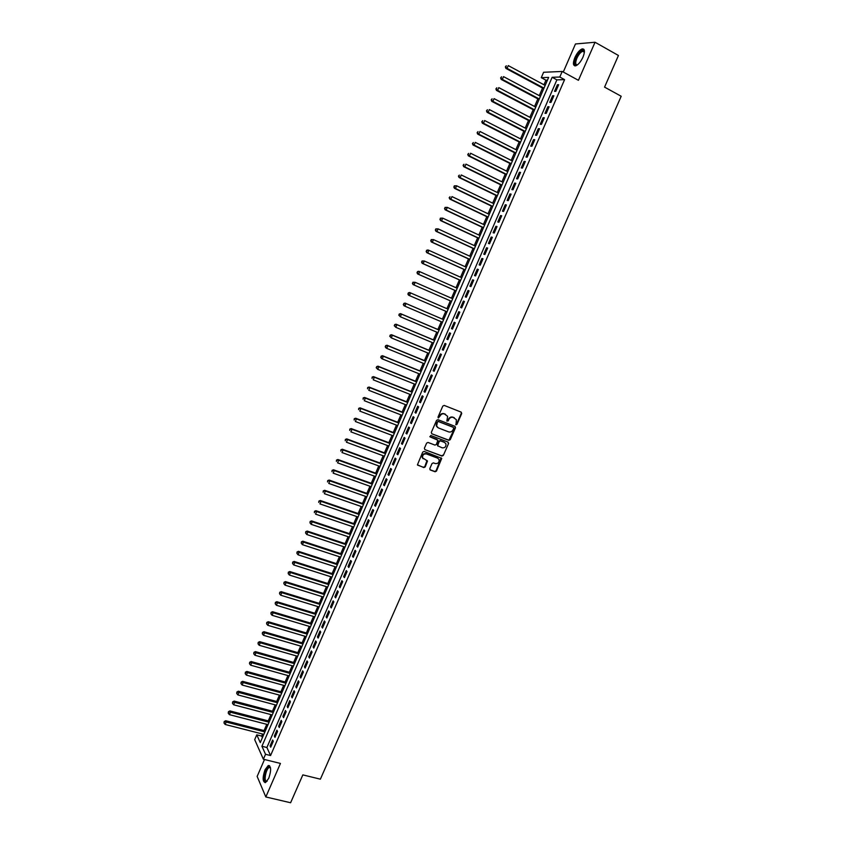 <?xml version="1.0" encoding="UTF-8"?>
<svg xmlns="http://www.w3.org/2000/svg" width="845" height="845" viewBox="0 0 845 845"><rect width="100%" height="100%" fill="white"/><g stroke="black" fill="none" stroke-linecap="round" stroke-linejoin="round"><path stroke-width="1.27" d="M456.004 424.792L456.976 424.338L461.719 413.543L461.222 412.149L444.216 405.41L442.822 406.054L438.059 416.944L438.418 417.916L440.013 416.057C441.058 414.145 442.558 413.448 444.481 413.976L447.618 416.3L446.868 420.99L448.22 420.916L448.832 419.511C449.878 417.61 451.357 416.912 453.279 417.441L456.374 419.712L456.004 424.792M455.708 424.549L456.564 424.074L461.307 413.279L461.148 412.128M438.111 417.683L440.013 416.057M446.942 421.127L448.832 419.511M268.752 778.298C271.382 770.355 271.213 766.088 268.266 765.517L265.013 769.795C262.383 777.706 262.552 781.963 265.499 782.576L268.752 778.298M582.997 57.101C585.141 51.46 584.856 48.735 582.131 48.915C579.501 50.013 577.072 52.918 574.843 57.64C572.709 63.259 573.005 65.984 575.72 65.815C578.339 64.727 580.758 61.833 582.997 57.101M429.799 468.626L430.306 469.989L435.08 471.753L436.464 471.098L441.724 458.391L424.116 451.41L422.722 452.075L417.43 464.834L423.81 467.581L425.204 466.926L427.486 461.021L422.563 457.8C422.394 454.98 423.683 453.691 426.429 453.934L437.668 458.159L439.115 459.669C439.315 462.5 438.048 463.799 435.291 463.567L433.422 462.87L432.038 463.525L429.799 468.626M265.531 754.289L263.376 759.232L254.694 739.639L256.774 734.833L260.26 742.575L548.637 77.413L541.275 77.666L543.61 72.269L562.21 71.455L559.791 77.032L552.144 77.296L261.918 746.262L265.531 754.289L270.569 755.546L564.587 79.641L559.791 77.032M562.21 71.455L578.434 80.317L595.038 42.25L618.445 55.474L604.566 87.12L621.191 96.256L320.382 779.174L302.837 774.886L290.606 802.75L265.826 796.962L280.445 763.436L263.376 759.232M448.864 440.34L450.248 439.685L455.497 427.718L455.001 426.334L437.974 419.69L436.58 420.345L431.309 432.408L431.816 433.791L448.864 440.34L455.085 427.443L454.959 426.324M448.579 443.477L443.34 455.413L441.956 456.068L424.898 449.635L424.391 448.251L426.63 443.118L428.035 442.453L434.974 445.093L436.369 444.438L437.9 440.224L430.126 436.897L430.749 435.471L448.082 442.104L448.579 443.477L443.34 455.413M264.496 759.507L257.144 776.428L265.826 796.962M595.038 42.25L575.466 43.972L563.277 72.036M555.799 91.344L558.672 84.722L557.404 84.753L554.531 91.355L555.799 91.344M551.003 102.372L553.876 95.76L552.619 95.76L549.746 102.361L551.003 102.372M546.229 113.367L549.092 106.766L547.845 106.755L544.983 113.336L546.229 113.367M541.455 124.352L544.317 117.761L543.071 117.719L540.219 124.289L541.455 124.352M536.691 135.306L539.543 128.736L538.318 128.672L535.466 135.221L536.691 135.306M531.938 146.248L534.79 139.689L533.565 139.594L530.723 146.143L531.938 146.248M527.185 157.17L530.037 150.621L528.833 150.505L525.991 157.033L527.185 157.17M522.453 168.06L525.294 161.522L524.101 161.384L521.259 167.912L522.453 168.06M517.721 178.939L520.562 172.412L519.379 172.253L516.548 178.76L517.721 178.939M513 189.798L515.83 183.28L514.658 183.101L511.838 189.597L513 189.798M508.289 200.635L511.119 194.128L509.957 193.927L507.137 200.413L508.289 200.635M503.588 211.451L506.408 204.965L505.257 204.733L502.448 211.208L503.588 211.451M498.899 222.246L501.708 215.771L500.578 215.517L497.768 221.981L498.899 222.246M494.219 233.019L497.029 226.555L495.899 226.28L493.089 232.734L494.219 233.019M489.54 243.772L492.339 237.329L491.23 237.022L488.431 243.466L489.54 243.772M484.872 254.514L487.671 248.071L486.562 247.754L483.773 254.176L484.872 254.514M480.213 265.224L483.013 258.802L481.914 258.454L479.126 264.865L480.213 265.224M475.566 275.924L478.354 269.502L477.267 269.143L474.489 275.544L475.566 275.924M470.929 286.592L473.707 280.191L472.64 279.801L469.862 286.191L470.929 286.592M466.292 297.25L469.07 290.86L468.014 290.448L465.236 296.827L466.292 297.25M461.676 307.886L464.444 301.507L463.398 301.074L460.631 307.443L461.676 307.886M457.06 318.502L459.828 312.132L458.782 311.678L456.025 318.037L457.06 318.502M452.455 329.096L455.212 322.748L454.187 322.262L451.431 328.61L452.455 329.096M447.85 339.679L450.607 333.331L449.593 332.835L446.836 339.162L447.85 339.679M443.266 350.231L446.012 343.904L445.009 343.376L442.262 349.693L443.266 350.231M438.682 360.773L441.428 354.446L440.435 353.907L437.689 360.213L438.682 360.773M434.108 371.282L436.854 364.977L435.872 364.417L433.136 370.712L434.108 371.282M429.545 381.782L432.291 375.486L431.309 374.905L428.584 381.179L429.545 381.782M424.993 392.26L427.728 385.975L426.757 385.373L424.032 391.647L424.993 392.26M420.451 402.727L423.176 396.453L422.215 395.819L419.5 402.083L420.451 402.727M415.909 413.163L418.634 406.899L417.683 406.255L414.969 412.497L415.909 413.163M411.378 423.588L414.092 417.335L413.163 416.659L410.448 422.901L411.378 423.588M406.857 433.981L409.571 427.75L408.642 427.052L405.938 433.284L406.857 433.981M402.347 444.364L405.051 438.143L404.142 437.425L401.438 443.646L402.347 444.364M397.837 454.737L400.541 448.515L399.643 447.776L396.939 453.987L397.837 454.737M393.347 465.077L396.041 458.877L395.143 458.117L392.46 464.306L393.347 465.077M388.858 475.408L391.552 469.207L390.665 468.436L387.982 474.615L388.858 475.408M384.38 485.706L387.063 479.527L386.186 478.724L383.503 484.903L384.38 485.706M379.901 495.994L382.584 489.825L381.718 489.012L379.046 495.17L379.901 495.994M375.444 506.271L378.116 500.113L377.261 499.268L374.588 505.416L375.444 506.271M370.987 516.517L373.659 510.369L372.814 509.503L370.142 515.64L370.987 516.517M366.54 526.752L369.202 520.615L368.367 519.728L365.705 525.854L366.54 526.752M362.093 536.966L364.755 530.84L363.941 529.931L361.28 536.047L362.093 536.966M357.667 547.159L360.319 541.043L359.505 540.124L356.854 546.219L357.667 547.159M353.242 557.33L355.893 551.225L355.09 550.285L352.45 556.38L353.242 557.33M348.827 567.491L351.478 561.397L350.686 560.436L348.045 566.509L348.827 567.491M344.422 577.631L347.063 571.547L346.281 570.565L343.64 576.628L344.422 577.631M340.017 587.75L342.658 581.677L341.887 580.673L339.257 586.736L340.017 587.75M335.634 597.848L338.264 591.796L337.504 590.771L334.873 596.813L335.634 597.848M331.251 607.935L333.87 601.883L333.12 600.848L330.501 606.879L331.251 607.935M326.867 618.001L329.497 611.96L328.747 610.903L326.128 616.924L326.867 618.001M322.505 628.046L325.124 622.026L324.385 620.938L321.776 626.948L322.505 628.046M318.142 638.081L320.762 632.06L320.033 630.962L317.424 636.961L318.142 638.081M313.791 648.094L316.4 642.084L315.692 640.964L313.083 646.953L313.791 648.094M309.45 658.086L312.058 652.087L311.351 650.946L308.752 656.924L309.45 658.086M305.108 668.057L307.717 662.079L307.02 660.917L304.422 666.885L305.108 668.057M300.788 678.017L303.376 672.039L302.69 670.856L300.102 676.824L300.788 678.017M296.468 687.957L299.056 681.989L298.38 680.795L295.792 686.742L296.468 687.957M292.148 697.875L294.736 691.928L294.071 690.703L291.493 696.639L292.148 697.875M287.849 707.783L290.426 701.836L289.772 700.6L287.194 706.526L287.849 707.783M283.55 717.669L286.128 711.733L285.473 710.476L282.906 716.391L283.55 717.669M279.262 727.534L281.829 721.619L281.195 720.331L278.628 726.246L279.262 727.534M274.974 737.379L277.54 731.474L276.917 730.175L274.35 736.079L274.974 737.379M564.587 79.641L556.887 79.863L266.893 747.508L270.569 755.546M272.65 739.998L270.094 745.892L270.706 747.212L273.262 741.318L272.65 739.998M547.454 80.148L545.954 80.191L543.969 84.775M542.553 88.038L539.258 95.633M537.853 98.865L534.558 106.481M533.174 109.681L529.868 117.297M528.495 120.465L525.189 128.102M523.826 131.228L520.52 138.876M519.168 141.981L515.851 149.639M514.52 152.702L511.193 160.381M509.884 163.412L506.556 171.102M505.247 174.102L501.919 181.802M500.631 184.77L497.282 192.48M496.015 195.417L492.667 203.138M491.399 206.053L488.051 213.785M486.804 216.658L483.446 224.4M482.21 227.252L478.851 235.005M477.636 237.815L474.267 245.589M473.063 248.367L469.693 256.151M468.5 258.897L465.12 266.693M463.937 269.418L460.557 277.213M459.395 279.906L456.004 287.722M454.853 290.384L451.462 298.211M450.322 300.841L446.931 308.668M445.79 311.287L442.41 319.083M441.27 321.734L437.9 329.487M436.749 332.148L433.4 339.87M432.239 342.563L428.911 350.242M427.739 352.946L424.422 360.583M423.239 363.308L419.944 370.913M418.761 373.659L415.476 381.222M414.282 383.989L411.019 391.51M409.814 394.298L406.572 401.776M405.357 404.586L402.125 412.033M400.9 414.863L397.689 422.268M396.453 425.109L393.263 432.482M392.017 435.355L388.848 442.674M387.591 445.568L384.433 452.857M383.176 455.761L380.028 463.018M378.761 465.944L375.634 473.158M374.356 476.105L371.24 483.287M369.962 486.255L366.867 493.385M365.568 496.374L362.494 503.472M361.185 506.482L358.132 513.549M356.812 516.57L353.77 523.594M352.45 526.646L349.429 533.628M348.098 536.691L345.087 543.641M343.746 546.726L340.746 553.644M339.405 556.749L336.426 563.626M335.074 566.741L332.106 573.586M330.744 576.723L327.797 583.525M326.423 586.683L323.498 593.454M322.114 596.633L319.199 603.362M317.815 606.562L314.91 613.248M313.516 616.47L310.633 623.124M309.228 626.356L306.365 632.979M304.95 636.232L302.098 642.823M300.683 646.098L297.841 652.646M296.415 655.931L293.595 662.448M292.159 665.754L289.349 672.229M287.913 675.556L285.114 681.999M283.666 685.348L280.889 691.749M279.431 695.118L276.674 701.487M275.206 704.867L272.46 711.205M270.981 714.606L268.256 720.901M266.777 724.323L264.062 730.587M262.573 734.02L261.675 736.079L262.394 737.653M261.675 736.079L256.774 734.833M545.954 80.191L541.275 77.666M556.887 79.863L552.144 77.296M266.893 747.508L261.918 746.262M557.404 84.753L558.429 85.303M552.619 95.76L553.644 96.309M547.845 106.755L548.87 107.294M543.071 117.719L544.096 118.258M538.318 128.672L539.342 129.2M533.565 139.594L534.6 140.122M528.833 150.505L529.857 151.023M524.101 161.384L525.125 161.902M519.379 172.253L520.404 172.771M514.658 183.101L515.693 183.608M509.957 193.927L510.993 194.434M505.257 204.733L506.292 205.229M500.578 215.517L501.613 216.014M495.899 226.28L496.934 226.766M491.23 237.022L492.265 237.508M486.562 247.754L487.607 248.229M481.914 258.454L482.949 258.929M477.267 269.143L478.312 269.608M472.64 279.801L473.675 280.265M468.014 290.448L469.049 290.912M463.398 301.074L464.433 301.528M456.025 318.037L457.06 318.48M451.431 328.61L452.476 329.054M446.836 339.162L447.882 339.605M442.262 349.693L443.308 350.136M437.689 360.213L438.735 360.646M433.136 370.712L434.182 371.135M428.584 381.179L429.63 381.602M424.032 391.647L425.088 392.059M419.5 402.083L420.546 402.495M414.969 412.497L416.025 412.909M410.448 422.901L411.504 423.303M405.938 433.284L406.994 433.675M401.438 443.646L402.495 444.037M396.939 453.987L397.995 454.378M392.46 464.306L393.506 464.697M387.982 474.615L389.038 474.996M383.503 484.903L384.559 485.273M379.046 495.17L380.102 495.54M374.588 505.416L375.645 505.785M370.142 515.64L371.208 516.01M365.705 525.854L366.772 526.213M361.28 536.047L362.336 536.406M356.854 546.219L357.921 546.578M352.45 556.38L353.506 556.728M348.045 566.509L349.101 566.858M343.64 576.628L344.707 576.977M339.257 586.736L340.313 587.064M334.873 596.813L335.94 597.151M330.501 606.879L331.567 607.206M326.128 616.924L327.195 617.251M321.776 626.948L322.843 627.275M317.424 636.961L318.491 637.278M313.083 646.953L314.15 647.27M308.752 656.924L309.819 657.23M304.422 666.885L305.489 667.191M300.102 676.824L301.169 677.12M295.792 686.742L296.859 687.038M291.493 696.639L292.56 696.935M287.194 706.526L288.261 706.811M282.906 716.391L283.983 716.676M278.628 726.246L279.695 726.52M274.35 736.079L275.428 736.354M270.094 745.892L271.161 746.156M448.431 419.247C449.477 417.335 450.955 416.648 452.867 417.166L454.283 417.726M439.611 415.793C440.667 413.881 442.157 413.184 444.079 413.712L445.505 414.272M431.816 433.791L448.463 440.044M453.691 428.32L453.342 427.359L438.397 421.539L437.414 421.993L436.643 426.112L438.386 427.919L448.6 431.879C450.522 432.386 452.001 431.689 453.047 429.799L453.691 428.32M437.562 427.433L436.252 425.838L436.379 423.197L438.006 421.264L452.941 427.084M424.898 449.635L441.565 455.772L442.949 455.117M436.96 439.368L429.809 436.633M442.136 447.818C444.914 448.061 446.192 446.741 445.949 443.878L444.512 442.4L440.572 440.889L439.178 441.544L437.647 445.759L442.136 447.818M437.794 446.023L437.298 444.66L438.787 441.259L440.182 440.604L444.121 442.115M448.177 443.192L448.072 442.104M423.197 458.824L422.183 457.504C422.014 454.673 423.303 453.385 426.049 453.638L437.266 457.863M417.567 465.099L423.429 467.274L424.824 466.62L426.968 460.462M429.936 469.693L434.689 471.447L436.073 470.792L441.196 457.842M545.162 85.419L508.257 65.593L507.074 68.35L505.912 68.413L543.747 88.683M505.817 66.861L506.292 65.762L505.352 66.892L507.074 68.35L543.99 88.133M505.912 68.413L505.352 66.892M577.431 64.885C574.6 65.625 574.167 63.333 576.132 58.02C579.015 52.348 581.592 49.918 583.863 50.732L584.413 52.084M584.402 52.179L582.701 51.281C580.589 52.158 578.645 54.481 576.86 58.263C575.16 62.71 575.371 64.896 577.505 64.822M583.895 49.348L582.86 49.39C580.24 50.478 577.832 53.362 575.614 58.051C574.019 61.928 573.776 64.547 574.875 65.899M267.052 781.266L266.006 781.709C262.33 782.069 265.774 766.521 269.301 766.753L270.506 767.725M270.527 767.883L269.27 767.513C265.995 768.475 263.45 781.636 266.629 781.266L267.147 781.139M269.534 765.654L269.048 765.76C265.372 766.806 262.034 781.319 265.182 782.66M540.462 96.277L503.514 76.62L502.331 79.377L501.191 79.409L539.057 99.509M501.085 77.888L501.56 76.789L500.62 77.909L502.331 79.377L539.29 98.981M501.191 79.409L500.62 77.909M535.762 107.114L498.793 87.626L497.61 90.383L496.469 90.394L534.378 110.304M496.353 88.894L496.828 87.796L495.899 88.905L497.61 90.383L534.589 109.818M496.469 90.394L495.899 88.905M531.072 117.93L494.071 98.622L492.888 101.358L491.758 101.358L529.699 121.088M491.642 99.879L492.107 98.78L491.188 99.879L492.888 101.358L529.899 120.624M491.758 101.358L491.188 99.879M526.393 128.715L489.35 109.586L488.178 112.322L487.058 112.29L525.041 131.852M486.931 110.843L487.396 109.744L486.488 110.832L488.178 112.322L525.231 131.419M487.058 112.29L486.488 110.832M521.724 139.499L484.65 120.529L483.477 123.264L482.368 123.212L520.383 142.594M482.231 121.786L482.696 120.687L481.787 121.764L483.477 123.264L520.552 142.182M482.368 123.212L481.787 121.764M517.055 150.252L479.96 131.461L478.788 134.186L477.689 134.112L515.735 153.315M477.541 132.707L478.006 131.619L477.108 132.676L478.788 134.186L515.894 152.934M477.689 134.112L477.108 132.676M512.408 160.983L475.27 142.361L474.098 145.087L473.02 144.991L511.088 164.014M472.862 143.608L473.327 142.52L472.429 143.565L474.098 145.087L511.246 163.666M473.02 144.991L472.429 143.565M507.76 171.693L470.591 153.251L469.429 155.966L468.352 155.839L506.461 174.704M468.183 154.487L468.648 153.399L467.76 154.434L469.429 155.966L506.599 174.376M468.352 155.839L467.76 154.434M503.124 182.393L465.922 164.12L464.761 166.835L463.704 166.676L501.835 185.361M463.525 165.345L463.989 164.268L463.092 165.293L464.761 166.835L501.962 185.066M463.704 166.676L463.092 165.293M498.497 193.072L461.264 174.957L460.102 177.672L459.057 177.503L497.219 196.008M458.867 176.193L459.331 175.105L458.444 176.119L460.102 177.672L497.346 195.734M459.057 177.503L458.444 176.119M493.881 203.719L456.617 185.784L455.455 188.488L454.42 188.298L492.614 206.634M454.219 187.009L454.684 185.932L453.807 186.935L455.455 188.488L492.719 206.381M454.272 185.847L456.617 185.784L454.684 185.932M454.42 188.298L453.807 186.935M489.266 214.355L451.969 196.589L450.818 199.293L449.783 199.071L488.019 217.239M449.582 197.804L450.047 196.727L449.17 197.719L450.818 199.293L488.114 217.017M449.783 199.071L449.17 197.719M484.66 224.971L447.343 207.374L446.181 210.067L445.167 209.824L483.424 227.823M444.945 208.588L445.41 207.511L444.544 208.493L446.181 210.067L483.509 227.622M445.009 207.416L447.343 207.374L445.41 207.511M445.167 209.824L444.544 208.493M480.066 235.575L442.717 218.137L441.565 220.83L440.551 220.566L478.851 238.385M440.329 219.351L440.794 218.274L439.928 219.246L441.565 220.83L478.925 238.216M440.393 218.168L442.717 218.137L440.794 218.274M440.551 220.566L439.928 219.246M475.481 246.148L438.101 228.879L436.949 231.562L435.957 231.276L474.277 248.926M435.714 230.083L436.178 229.016L435.323 229.977L436.949 231.562L474.341 248.789M435.777 228.9L438.101 228.879L436.178 229.016M435.957 231.276L435.323 229.977M470.908 256.7L433.496 239.61L432.344 242.283L431.362 241.976L469.714 259.457M431.108 240.804L431.573 239.737L430.718 240.688L432.344 242.283L469.767 259.341M431.182 239.61L433.496 239.61L431.573 239.737M431.362 241.976L430.718 240.688M466.334 267.242L428.89 250.31L427.75 252.982L426.767 252.655L465.162 269.967M426.514 251.504L426.978 250.437L426.133 251.377L427.75 252.982L465.194 269.872M426.588 250.31L427.919 249.983L428.89 250.31L426.978 250.437M426.767 252.655L426.133 251.377M461.782 277.762L424.306 260.989L423.155 263.661L422.194 263.313L460.609 280.455M421.93 262.182L422.394 261.116L421.549 262.045L423.155 263.661L460.641 280.392M422.004 260.978L424.306 260.989L422.394 261.116M422.194 263.313L421.549 262.045M457.229 288.261L419.722 271.657L418.581 274.319L417.62 273.949L456.068 290.923M417.356 272.84L417.81 271.773L416.976 272.692L418.581 274.319L456.089 290.881M417.43 271.625L418.771 271.287L419.722 271.657L417.81 271.773M417.62 273.949L416.976 272.692M413.068 284.564L451.547 301.369L413.068 284.564L412.402 283.328L413.237 282.42L412.402 283.328M452.677 298.739L415.149 282.304L414.008 284.955L412.782 283.487M412.867 282.262L415.149 282.304L413.237 282.42M408.674 293.046L408.219 294.102L408.674 293.046L410.585 292.93L448.146 309.207L409.645 292.507L410.585 292.93L409.445 295.581L447.016 311.816M408.219 294.102L409.445 295.581L408.515 295.158L407.85 293.933M408.304 292.877L409.645 292.507M404.121 303.64L403.667 304.707L404.121 303.64L406.022 303.535L443.614 319.642L405.104 303.091L406.022 303.535L404.892 306.175L442.484 322.251M403.667 304.707L404.892 306.175L403.973 305.742L403.297 304.527M403.752 303.471L405.104 303.091M439.125 330.004L400.562 313.653L401.481 314.118L400.34 316.759L437.974 332.666M439.104 330.068L401.481 314.118L399.22 314.044L399.125 315.28L399.579 314.224M399.125 315.28L400.34 316.759L398.766 315.1M399.22 314.044L400.562 313.653M434.626 340.387L396.041 324.205L396.939 324.681L395.809 327.321L433.464 343.07M434.594 340.472L396.939 324.681L394.678 324.596L394.594 325.843L395.048 324.786M394.594 325.843L395.809 327.321L394.235 325.652M394.678 324.596L396.041 324.205M430.137 350.749L391.52 334.726L392.407 335.233L391.277 337.863L428.964 353.453M430.084 350.855L392.407 335.233L390.158 335.127L390.063 336.384L390.517 335.338M390.063 336.384L391.277 337.863L389.703 336.183M390.158 335.127L391.52 334.726M425.648 361.09L386.999 345.235L387.887 345.753L386.757 348.383L424.475 363.815M425.595 361.227L387.887 345.753L385.647 345.647L385.542 346.904L385.996 345.858M385.542 346.904L386.757 348.383L385.88 347.855L385.193 346.693M385.647 345.647L386.999 345.235M421.18 371.409L382.5 355.713L383.376 356.263L382.246 358.882L419.986 374.155M421.106 371.568L383.376 356.263L381.137 356.146L381.032 357.414L381.486 356.358M381.032 357.414L382.246 358.882L381.38 358.333L380.683 357.192M381.137 356.146L382.5 355.713M416.712 381.708L378 366.181L378.866 366.751L377.736 369.371L415.508 384.475M416.627 381.898L378.866 366.751L376.638 366.624L376.532 367.892L376.976 366.846M376.532 367.892L377.736 369.371L376.183 367.67M376.638 366.624L378 366.181M412.254 391.995L373.522 376.627L374.367 377.219L373.247 379.827L411.04 394.784M412.159 392.207L374.367 377.219L372.149 377.081L372.032 378.359L372.487 377.314M372.149 377.081L373.522 376.627M407.797 402.262L369.043 387.052L369.878 387.665L368.758 390.274L406.582 405.072M407.702 402.495L369.878 387.665L367.659 387.517L367.554 388.806L367.997 387.76M367.659 387.517L369.043 387.052M403.361 412.508L364.565 397.467L365.399 398.101L364.279 400.699L402.135 415.339M403.245 412.772L365.399 398.101L363.192 397.932L363.075 399.231L363.519 398.185M363.192 397.932L364.565 397.467M398.924 422.743L360.107 407.85L360.921 408.505L359.812 411.103L397.689 425.584M398.798 423.028L360.921 408.505L358.724 408.336L358.607 409.635L359.051 408.6M358.724 408.336L360.107 407.85M394.499 432.946L355.65 418.222L356.463 418.898L355.344 421.497L393.252 435.819M394.361 433.263L356.463 418.898L354.266 418.719L354.139 420.018L354.583 418.983M354.266 418.719L355.65 418.222M390.073 443.139L351.203 428.573L352.006 429.271L350.886 431.858L388.827 446.023M389.936 443.477L352.006 429.271L349.819 429.08L349.693 430.39L350.136 429.355M349.819 429.08L351.203 428.573M385.669 453.311L346.767 438.904L347.559 439.622L346.439 442.21L384.412 456.226M385.51 453.67L347.559 439.622L345.373 439.421L345.246 440.741L345.689 439.706M345.373 439.421L346.767 438.904M381.264 463.472L342.331 449.223L343.112 449.962L342.003 452.54L379.996 466.398M381.095 463.852L343.112 449.962L340.936 449.741L340.81 451.072L341.253 450.036M340.936 449.741L342.331 449.223M376.87 473.601L337.916 459.522L338.687 460.271L337.577 462.849L375.592 476.548M376.69 474.013L338.687 460.271L336.511 460.05L336.384 461.381L336.817 460.356M336.511 460.05L337.916 459.522M372.487 483.72L333.5 469.788L334.261 470.57L333.152 473.147L371.198 486.688M372.296 484.153L334.261 470.57L332.096 470.338L331.958 471.679L332.402 470.644M332.096 470.338L333.5 469.788M368.103 493.829L329.096 480.055L329.846 480.847L328.737 483.414L366.804 496.807M367.902 494.283L329.846 480.847L327.691 480.604L327.543 481.946L327.987 480.921M327.691 480.604L329.096 480.055M363.73 503.905L324.691 490.29L325.431 491.114L324.332 493.67L362.431 506.915M363.519 504.391L325.431 491.114L323.286 490.85L323.139 492.202L323.582 491.177M323.286 490.85L324.691 490.29M359.368 513.971L320.308 500.504L321.037 501.349L319.938 503.905L358.058 516.992M359.146 514.478L321.037 501.349L318.892 501.074L318.745 502.437L319.188 501.412M318.892 501.074L320.308 500.504M355.016 524.016L315.924 510.707L316.643 511.574L315.544 514.13L353.696 527.058M354.784 524.544L316.643 511.574L314.509 511.288L314.361 512.661L314.794 511.637M314.509 511.288L315.924 510.707M350.664 534.051L311.551 520.89L312.259 521.777L311.161 524.322L349.334 537.114M350.421 534.6L312.259 521.777L310.136 521.481L309.978 522.854L310.411 521.84M311.161 524.322L309.978 522.854M310.136 521.481L311.551 520.89M346.323 544.053L307.179 531.061L307.886 531.959L306.788 534.505L344.992 547.137M346.08 544.634L307.886 531.959L305.763 531.663L305.605 533.037L306.038 532.023M306.788 534.505L305.605 533.037M305.763 531.663L307.179 531.061M341.993 554.045L302.827 541.201L303.513 542.131L302.425 544.666L340.651 557.151M341.729 554.647L303.513 542.131L301.401 541.814L301.242 543.198L301.676 542.184M302.425 544.666L301.242 543.198M301.401 541.814L302.827 541.201M337.673 564.027L298.475 551.331L299.151 552.271L298.063 554.806L336.321 567.143M337.398 564.65L299.151 552.271L297.049 551.954L296.88 553.338L297.313 552.334M298.063 554.806L296.88 553.338M297.049 551.954L298.475 551.331M333.353 573.977L294.134 561.439L294.799 562.4L293.711 564.935L331.99 577.124M333.067 574.632L294.799 562.4L292.697 562.073L292.539 563.467L292.972 562.453M293.711 564.935L292.539 563.467M292.697 562.073L294.134 561.439M329.043 583.916L289.793 571.537L290.458 572.519L289.37 575.044L327.67 587.074M328.747 584.592L290.458 572.519L288.367 572.171L288.198 573.575L288.631 572.561M289.37 575.044L288.198 573.575M288.367 572.171L289.793 571.537M324.744 593.845L285.473 581.603L286.128 582.606L285.04 585.131L323.36 597.024M324.438 594.531L286.128 582.606L284.036 582.258L283.857 583.663L284.29 582.659M285.04 585.131L283.857 583.663M284.036 582.258L285.473 581.603M320.445 603.742L281.153 591.658L281.797 592.683L280.709 595.197L319.061 606.942M320.139 604.46L281.797 592.683L279.716 592.313L279.537 593.739L279.97 592.725M280.709 595.197L279.537 593.739M279.716 592.313L281.153 591.658M316.157 613.628L276.843 601.693L277.477 602.738L276.399 605.252L314.773 616.85M315.84 614.368L277.477 602.738L275.396 602.369L275.216 603.784L275.65 602.781M276.399 605.252L275.216 603.784M275.396 602.369L276.843 601.693M311.879 623.504L272.534 611.717L273.157 612.773L272.079 615.287L310.485 626.736M311.551 624.265L273.157 612.773L271.087 612.393L270.907 613.819L271.34 612.815M272.079 615.287L270.907 613.819M271.087 612.393L272.534 611.717M307.612 633.349L268.245 621.719L268.858 622.797L267.78 625.3L306.207 636.602M307.274 634.141L268.858 622.797L266.788 622.406L266.608 623.832L267.041 622.839M267.78 625.3L266.608 623.832M266.788 622.406L268.245 621.719M303.344 643.182L263.957 631.701L264.559 632.799L263.482 635.303L301.929 646.457M302.996 643.996L264.559 632.799L262.499 632.398L262.309 633.834L262.742 632.831M263.482 635.303L262.309 633.834M262.499 632.398L263.957 631.701M299.098 653.005L259.668 641.661L260.271 642.781L259.193 645.274L297.672 656.29M298.729 653.829L260.271 642.781L258.221 642.369L258.031 643.816L258.454 642.823M259.193 645.274L258.031 643.816M258.221 642.369L259.668 641.661M294.842 662.797L255.401 651.611L255.982 652.752L254.915 655.234L293.416 666.103M294.472 663.652L255.982 652.752L253.944 652.329L253.743 653.776L254.176 652.784M254.915 655.234L253.743 653.776M253.944 652.329L255.401 651.611M290.606 672.578L251.134 661.54L251.715 662.702L250.648 665.184L289.159 675.905M290.226 673.454L251.715 662.702L249.676 662.269L249.476 663.726L249.909 662.723M250.648 665.184L249.476 663.726M249.676 662.269L251.134 661.54M286.37 682.348L246.877 671.448L247.448 672.631L246.381 675.113L284.923 685.686M285.98 683.246L247.448 672.631L245.409 672.187L245.208 673.645L245.641 672.652M246.381 675.113L245.208 673.645M245.409 672.187L246.877 671.448M282.145 692.097L242.631 681.345L243.191 682.538L242.124 685.02L280.688 695.456M281.744 693.016L243.191 682.538L241.163 682.084L240.962 683.552L241.385 682.57M242.124 685.02L240.962 683.552M241.163 682.084L242.631 681.345M277.931 701.825L238.385 691.221L238.934 692.435L237.878 694.907L276.463 705.205M277.519 702.765L236.917 691.97L236.706 693.449L237.139 692.456M237.878 694.907L236.706 693.449M236.917 691.97L238.385 691.221M273.717 711.532L234.149 701.075L234.688 702.311L233.632 704.783L272.238 714.933M273.294 712.504L232.681 701.836L232.47 703.325L232.893 702.332M233.632 704.783L232.47 703.325M232.681 701.836L234.149 701.075M269.513 721.229L229.924 710.92L230.453 712.177L229.396 714.638L268.034 724.651M269.08 722.221L228.446 711.691L228.234 713.18L228.657 712.187M229.396 714.638L228.234 713.18M228.446 711.691L229.924 710.92M265.319 730.914L225.7 720.743L226.228 722.01L225.171 724.471L263.83 734.347M264.876 731.918L224.221 721.524L224.01 723.014L224.432 722.031M225.171 724.471L224.01 723.014M224.221 721.524L225.7 720.743M268.266 765.517L269.143 765.728M584.022 51.524L583.863 50.732M584.402 52.232L582.701 51.281M270.168 767.545L269.84 766.89M270.474 767.809L269.27 767.513"/></g></svg>

